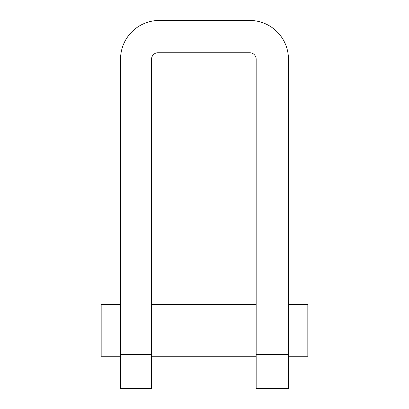 <?xml version="1.0" encoding="UTF-8"?>
<svg xmlns="http://www.w3.org/2000/svg" width="409" height="409" viewBox="0 0 409 409"><rect width="100%" height="100%" fill="white"/><g stroke="black" fill="none" stroke-linecap="round" stroke-linejoin="round"><path stroke-width="0.61" d="M120.548 304.598L101.171 304.598L101.171 356.259L120.548 356.259M288.452 356.259L307.829 356.259L307.829 304.598L288.452 304.598M256.162 354.506L288.452 354.506L288.452 388.55L256.162 388.55L256.162 59.198A6.457 6.457 0 0 0 249.705 52.741L158.002 52.741A6.457 6.457 0 0 0 151.545 59.198L151.545 388.55L120.548 388.55L120.548 354.506L151.545 354.506M120.548 354.506L120.548 59.198A38.748 38.748 0 0 1 159.295 20.45L249.705 20.45A38.748 38.748 0 0 1 288.452 59.198L288.452 354.506M151.545 304.598L256.162 304.598M151.545 356.259L256.162 356.259"/></g></svg>
